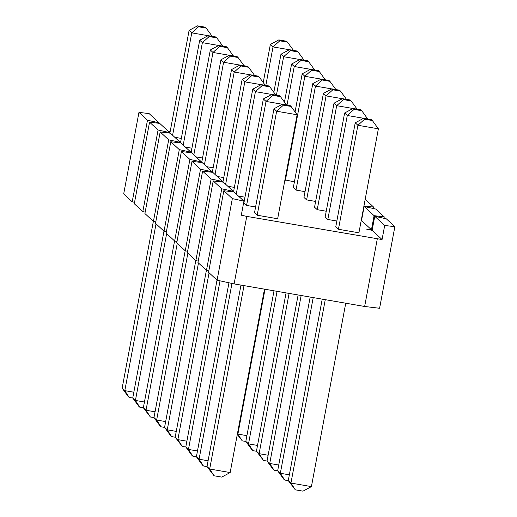 <?xml version="1.0" encoding="UTF-8"?>
<svg xmlns="http://www.w3.org/2000/svg" width="517" height="517" viewBox="0 0 517 517"><rect width="100%" height="100%" fill="white"/><g stroke="black" fill="none" stroke-linecap="round" stroke-linejoin="round"><path stroke-width="0.78" d="M138.95 112.37L123.686 193.953L132.203 201.817L147.474 120.241L159.062 122.775L149.116 113.598L138.95 112.37L147.474 120.241M384.693 225.47L382.063 239.539L246.758 216.397L234.117 283.911L364.647 306.478L379.594 308.274L394.859 226.698L384.693 225.47L374.754 216.293L386.341 218.833L394.859 226.698M234.117 283.911L217.082 280.182L208.558 272.31L223.829 190.734L232.346 198.599L243.934 201.139L233.994 191.956L223.829 190.734M208.823 270.902L206.47 270.385L221.735 188.802L233.322 191.342L223.383 182.165L213.217 180.937L221.735 188.802M213.217 180.937L197.953 262.52L206.47 270.385M198.211 261.104L195.859 260.587L211.13 179.011L222.717 181.545L212.778 172.368L202.606 171.14L211.13 179.011M202.606 171.14L187.341 252.723L195.859 260.587M187.606 251.307L185.254 250.79L200.518 169.214L212.106 171.747L202.166 162.571L192.001 161.349L200.518 169.214M192.001 161.349L176.73 242.925L185.254 250.79M176.995 241.51L174.643 241L189.907 159.417L201.494 161.957L191.555 152.78L181.389 151.552L189.907 159.417M181.389 151.552L166.125 233.128L174.643 241M166.384 231.719L164.031 231.202L179.302 149.626L190.889 152.16L180.944 142.983L170.778 141.755L179.302 149.626M170.778 141.755L155.514 223.338L164.031 231.202M155.779 221.922L153.426 221.405L168.691 139.829L180.278 142.362L170.339 133.186L160.173 131.964L168.691 139.829M160.173 131.964L144.902 213.54L153.426 221.405M145.167 212.125L142.815 211.615L158.079 130.032L169.666 132.572L159.727 123.389L149.562 122.167L158.079 130.032M149.562 122.167L134.291 203.743L142.815 211.615M134.556 202.334L132.203 201.817M181.325 138.42L174.778 137.283M191.93 148.211L185.383 147.08M202.541 158.008L195.995 156.877M213.153 167.805L206.606 166.668M223.764 177.596L217.211 176.465M234.369 187.393L227.823 186.262M244.98 197.19L238.434 196.059M255.592 206.981L246.57 205.423L243.901 202.955L263.36 98.96L271.8 94.417L272.802 95.341L280.479 96.673L279.477 95.742L271.8 94.417M283.413 105.138L276.647 111.226L297.12 114.768L277.655 218.762L257.182 215.221L254.513 212.752L273.971 108.757L282.405 104.214L283.413 105.138L291.09 106.463L290.082 105.539L282.405 104.214M246.758 216.397L241.303 215.201L243.934 201.139M382.063 239.539L372.124 230.362L374.754 216.293M374.088 215.679L364.142 206.496L375.73 209.036L384.254 216.901L374.088 215.679L371.452 229.742L366.669 229.167L372.124 230.362M371.452 229.742L361.512 220.565L364.142 206.496M168.135 131.156L170.177 131.505M364.666 119.188L357.9 125.276L378.379 128.817L358.914 232.812L338.441 229.27L335.766 226.801L355.231 122.807L363.664 118.257L364.666 119.188L372.343 120.513L371.342 119.589L363.664 118.257M336.845 221.03L327.83 219.473L325.154 217.004L344.619 113.01L353.053 108.467L354.055 109.391L361.738 110.716L360.73 109.791L353.053 108.467M326.24 211.24L317.218 209.676L314.549 207.207L334.008 103.213L342.448 98.669L343.45 99.594L351.127 100.925L350.125 99.994L342.448 98.669M315.628 201.443L306.613 199.885L303.938 197.416L323.403 93.422L331.836 88.872L332.838 89.803L340.516 91.128L339.514 90.204L331.836 88.872M305.017 191.645L296.002 190.088L293.326 187.619L312.791 83.625L321.225 79.082L322.227 80.006L329.911 81.331L328.902 80.406L321.225 79.082M294.412 181.848L284.938 179.871M365.183 199.297L373.642 207.104L363.942 205.94M377.281 238.964L364.647 306.478M232.346 198.599L217.082 280.182M233.225 191.865L233.322 191.342M222.62 182.068L222.717 181.545M212.009 172.277L212.106 171.747M201.397 162.48L201.494 161.957M190.792 152.683L190.889 152.16M180.181 142.892L180.278 142.362M169.57 133.095L169.666 132.572M158.958 123.298L159.062 122.775M383.989 218.316L384.254 216.901M373.377 208.519L373.642 207.104M273.971 108.757L276.647 111.226L257.182 215.221M244.011 285.617L209.689 469.016L230.162 472.557L221.722 477.101L214.044 475.776L207.013 466.547L240.974 285.093M264.484 289.158L230.162 472.557M207.013 466.547L209.689 469.016L214.044 475.776M297.12 114.768L291.09 106.463M355.231 122.807L357.9 125.276L338.441 229.27M325.264 299.666L290.942 483.065L311.415 486.607L302.981 491.15L295.304 489.825L288.273 480.597L322.227 299.143M345.737 303.208L311.415 486.607M288.273 480.597L290.942 483.065L295.304 489.825M378.379 128.817L372.343 120.513M282.34 104.247L266.035 101.429L246.57 205.423M231.971 283.439L199.077 459.219L208.093 460.776M207.052 466.605L203.44 465.979L202.438 465.054L196.402 456.75L228.96 282.78M196.402 456.75L199.077 459.219L203.44 465.979M272.802 95.341L266.035 101.429L263.36 98.96M286.47 104.912L280.479 96.673M363.593 118.296L347.295 115.478L327.83 219.473M313.212 297.585L280.337 473.268L289.352 474.826M288.312 480.655L284.693 480.028L283.691 479.104L277.661 470.8L310.174 297.055M277.661 470.8L280.337 473.268L284.693 480.028M354.055 109.391L347.295 115.478L344.619 113.01M367.723 118.962L361.738 110.716M268.866 85.951L261.188 84.62L262.19 85.544L269.868 86.875L268.866 85.951M271.729 94.456L255.424 91.638L236.263 194.049M220.022 280.821L188.466 449.428L197.481 450.986M196.447 456.808L192.828 456.181L191.826 455.257L185.797 446.959L217.017 280.124M233.529 191.904L252.755 89.17L261.188 84.62M185.797 446.959L188.466 449.428L192.828 456.181M262.19 85.544L255.424 91.638L252.755 89.17M275.858 95.122L269.868 86.875M352.988 108.505L336.683 105.681L317.218 209.676M301.159 295.498L269.725 463.471L278.741 465.035M277.7 470.858L274.088 470.231L273.086 469.307L267.05 461.002L298.122 294.974M267.05 461.002L269.725 463.471L274.088 470.231M343.45 99.594L336.683 105.681L334.008 103.213M357.118 109.165L351.127 100.925M258.254 76.154L250.577 74.823L251.579 75.753L259.263 77.078L258.254 76.154M261.117 84.659L244.819 81.841L225.651 184.252M209.081 272.795L177.861 439.631L186.876 441.188M185.836 447.011L182.217 446.391L175.185 437.162L206.406 270.326M222.917 182.107L242.143 79.372L250.577 74.823M175.185 437.162L177.861 439.631L182.217 446.391M251.579 75.753L244.819 81.841L242.143 79.372M265.247 85.324L259.263 77.078M342.377 98.708L326.072 95.891L306.613 199.885M289.106 293.417L259.114 453.68L268.129 455.238M267.095 461.061L263.476 460.44L256.445 451.212L286.069 292.887M256.445 451.212L259.114 453.68L263.476 460.44M332.838 89.803L326.072 95.891L323.403 93.422M346.506 99.374L340.516 91.128M247.649 66.357L239.972 65.032L240.974 65.956L248.651 67.281L247.649 66.357M250.512 74.862L234.207 72.044L215.04 174.462M198.47 262.998L167.25 429.834L176.265 431.391M175.224 437.22L171.612 436.594L170.61 435.669L164.574 427.365L195.801 260.529M212.306 172.31L231.532 69.575L239.972 65.032M164.574 427.365L167.25 429.834L171.612 436.594M240.974 65.956L234.207 72.044L231.532 69.575M254.642 75.527L248.651 67.281M331.765 88.911L315.467 86.093L296.002 190.088M277.054 291.329L248.509 443.883L257.524 445.441M256.484 451.27L252.865 450.643L251.863 449.719L245.833 441.415L274.016 290.806M245.833 441.415L248.509 443.883L252.865 450.643M322.227 80.006L315.467 86.093L312.791 83.625M335.895 89.577L329.911 81.331M237.038 56.56L229.361 55.235L230.362 56.159L238.04 57.49L237.038 56.56M239.901 65.071L223.596 62.247L204.435 164.665M187.865 253.201L156.638 420.037L165.653 421.601M164.619 427.423L161 426.796L159.999 425.872L153.969 417.574L185.189 250.732M201.701 162.519L220.927 59.785L229.361 55.235M153.969 417.574L156.638 420.037L161 426.796M230.362 56.159L223.596 62.247L220.927 59.785M244.03 65.73L238.04 57.49M318.298 70.609L310.62 69.284L311.622 70.209L319.299 71.54L318.298 70.609M321.16 79.114L304.856 76.296L285.39 180.291M265.001 289.249L237.898 434.086L246.913 435.65M245.872 441.473L242.26 440.846L237.29 434.461M295.052 111.924L302.18 73.828L310.62 69.284M237.439 433.666L242.26 440.846M311.622 70.209L304.856 76.296L302.18 73.828M325.29 79.78L319.299 71.54M226.427 46.769L218.749 45.438L219.751 46.368L227.428 47.693L226.427 46.769M229.29 55.274L212.991 52.456L193.823 154.867M177.253 243.41L146.033 410.246L155.048 411.803M154.008 417.626L150.389 417.006L143.358 407.777L174.578 240.941M191.09 152.722L210.316 49.987L218.749 45.438M143.358 407.777L146.033 410.246L150.389 417.006M219.751 46.368L212.991 52.456L210.316 49.987M233.419 55.939L227.428 47.693M307.686 60.819L300.009 59.487L301.01 60.411L308.688 61.743L307.686 60.819M310.549 69.323L294.244 66.506L287.038 105.016M284.447 102.127L291.575 64.037L300.009 59.487M301.01 60.411L294.244 66.506L291.575 64.037M314.679 69.989L308.688 61.743M215.822 36.972L208.144 35.647L209.146 36.571L216.823 37.896L215.822 36.972M218.685 45.477L202.38 42.659L183.212 145.077M166.642 233.613L135.422 400.449L144.437 402.006M143.396 407.835L139.784 407.209L138.776 406.284L132.746 397.98L163.973 231.144M180.478 142.925L199.704 40.19L208.144 35.647M132.746 397.98L135.422 400.449L139.784 407.209M209.146 36.571L202.38 42.659L199.704 40.19M222.814 46.142L216.823 37.896M297.075 51.021L289.397 49.697L290.399 50.621L298.076 51.946L297.075 51.021M299.938 59.526L283.639 56.708L276.427 95.218M273.836 92.33L280.964 54.24L289.397 49.697M290.399 50.621L283.639 56.708L280.964 54.24M304.067 60.192L298.076 51.946M205.21 27.175L197.533 25.85L198.534 26.774L206.212 28.105L205.21 27.175M208.073 35.679L191.768 32.862L172.6 135.28M156.037 223.816L124.81 390.652L133.825 392.216M132.791 398.038L129.172 397.411L128.171 396.487L122.141 388.183L153.362 221.347M169.873 133.127L189.099 30.393L197.533 25.85M122.141 388.183L124.81 390.652L129.172 397.411M198.534 26.774L191.768 32.862L189.099 30.393M212.203 36.345L206.212 28.105M286.47 41.224L278.792 39.899L279.794 40.824L287.471 42.148L286.47 41.224M289.333 49.729L273.028 46.911L265.822 85.421M263.224 82.539L270.352 44.443L278.792 39.899M279.794 40.824L273.028 46.911L270.352 44.443M293.462 50.395L287.471 42.148"/></g></svg>
